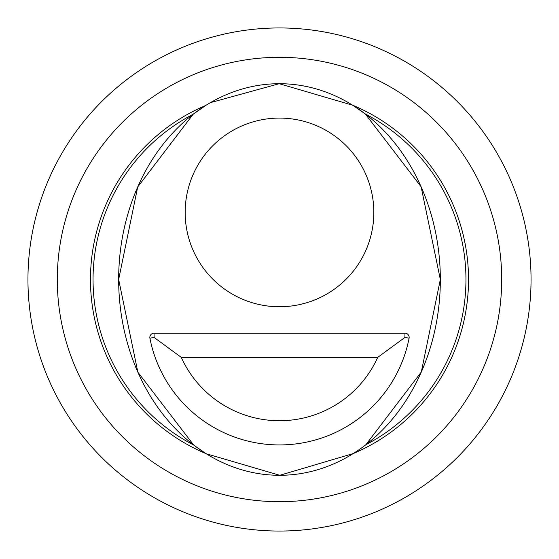 <?xml version="1.0" encoding="UTF-8"?>
<svg xmlns="http://www.w3.org/2000/svg" width="559" height="559" viewBox="0 0 559 559"><rect width="100%" height="100%" fill="white"/><g stroke="black" fill="none" stroke-linecap="round" stroke-linejoin="round"><path stroke-width="0.84" d="M181.263 357.369L377.737 357.369A107.838 107.838 0 0 1 181.263 357.369L154.116 337.44L154.025 333.164A4.283 4.283 0 0 0 149.903 338.188L154.116 337.44M409.097 338.188A4.276 4.276 0 0 0 404.975 333.164A4.276 4.276 0 0 1 409.097 338.188A132.043 132.043 0 0 1 149.903 338.188A132.043 132.043 0 0 0 409.097 338.188L404.891 337.44L377.737 357.369M404.975 333.164L154.025 333.164L404.975 333.164L404.891 337.44M279.5 118.089A94.331 94.331 0 0 0 185.169 212.42A94.331 94.331 0 0 0 279.5 306.751A94.331 94.331 0 0 0 373.831 212.42A94.331 94.331 0 0 0 279.5 118.089M118.662 279.5L137.703 186.986L193.169 114.239A186.447 186.447 0 0 0 193.673 445.02L137.877 372.21L118.662 279.5M193.169 114.239L205.74 105.455A189.026 189.026 0 0 0 206.264 453.761L279.793 475.29A195.79 160.838 -90.1 0 1 118.662 279.745A195.79 160.838 -90.1 0 1 279.207 83.71L352.736 105.239L365.327 113.98L421.123 186.79L440.338 279.5L421.297 372.014L365.831 444.761A186.447 186.447 0 0 0 365.327 113.98M205.09 453.028L193.673 445.02M501.702 279.5A222.202 222.202 0 0 0 279.5 57.297A222.202 222.202 0 0 0 57.297 279.5A222.202 222.202 0 0 0 279.5 501.702A222.202 222.202 0 0 0 501.702 279.5M358.361 450.198L353.26 453.545A189.026 189.026 0 0 0 352.736 105.239M205.74 105.455L206.907 104.736M210.408 102.646L279.207 83.71A195.79 160.838 -90.1 0 1 440.338 279.255A195.79 160.838 -90.1 0 1 279.793 475.29L353.26 453.545M149.903 338.188A4.283 4.283 0 0 1 154.025 333.164M27.95 279.5A251.55 251.55 0 0 0 279.5 531.05A251.55 251.55 0 0 0 531.05 279.5A251.55 251.55 0 0 0 279.5 27.95A251.55 251.55 0 0 0 27.95 279.5"/></g></svg>

